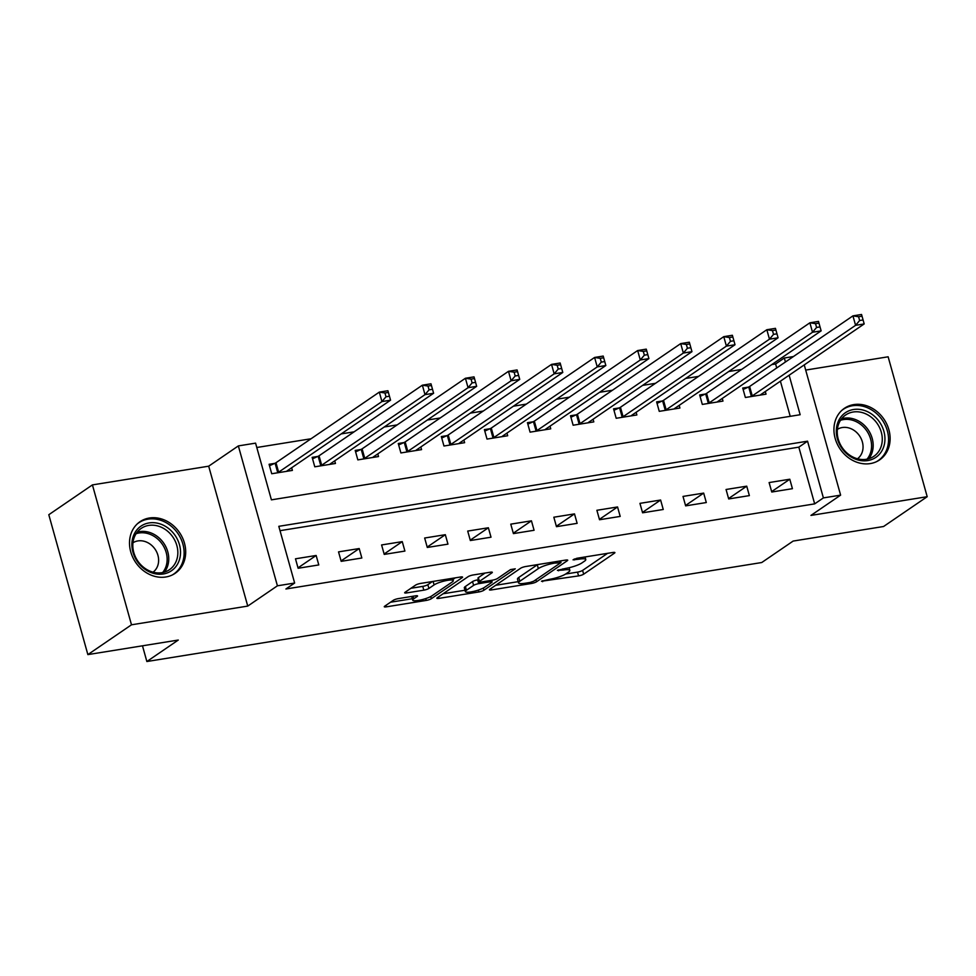 <?xml version="1.0" encoding="UTF-8"?>
<svg xmlns="http://www.w3.org/2000/svg" width="976" height="976" viewBox="0 0 976 976"><rect width="100%" height="100%" fill="white"/><g stroke="black" fill="none" stroke-linecap="round" stroke-linejoin="round"><path stroke-width="1.46" d="M541.473 581.245L578.573 575.901A3.928 0.769 164.4 0 0 583.66 574.181L614.502 553.111A3.928 0.769 164.4 0 0 614.904 552.599A3.928 0.769 164.4 0 0 612.83 552.489L576.901 558.272L573.058 559.834L579.158 559.163A12.578 2.464 164.4 0 1 585.783 559.529A12.578 2.464 164.4 0 1 584.49 561.163L581.928 562.92A12.578 2.464 164.4 0 1 565.616 568.41L557.406 570.362L563.225 570.045A12.578 2.464 164.4 0 1 569.85 570.411A12.578 2.464 164.4 0 1 568.557 572.046L565.995 573.803A12.578 2.464 164.4 0 1 549.695 579.293L541.473 581.245M165.835 576.987A31.22 26.523 55.7 0 0 175.216 573.278A31.22 26.523 55.7 0 0 182.427 537.678A31.22 26.523 55.7 0 0 149.365 518.012A31.22 26.523 55.7 0 0 139.983 521.721A31.22 26.523 55.7 0 0 132.773 557.32A31.22 26.523 55.7 0 0 165.835 576.987M870.263 463.588A31.22 26.523 55.7 0 0 879.644 459.879A31.22 26.523 55.7 0 0 886.855 424.267A31.22 26.523 55.7 0 0 853.793 404.601A31.22 26.523 55.7 0 0 844.411 408.31A31.22 26.523 55.7 0 0 837.201 443.909A31.22 26.523 55.7 0 0 870.263 463.588M398.428 598.593A3.928 0.769 164.4 0 0 393.328 600.301L384.678 606.218A3.928 0.769 164.4 0 0 384.276 606.73A3.928 0.769 164.4 0 0 386.35 606.84L426.244 600.423A3.928 0.769 164.4 0 0 431.343 598.703L462.173 577.633A3.928 0.769 164.4 0 0 462.575 577.121A3.928 0.769 164.4 0 0 460.513 577.011L420.607 583.428A3.928 0.769 164.4 0 0 415.52 585.149L405.064 592.286A3.928 0.769 164.4 0 0 404.662 592.798A3.928 0.769 164.4 0 0 406.736 592.908L423.816 590.163A3.928 0.769 164.4 0 0 428.903 588.455L434.088 584.905A10.516 2.062 164.4 0 1 445.215 580.805A10.516 2.062 164.4 0 1 453.254 580.622A10.516 2.062 164.4 0 1 452.181 582.001L431.88 595.872A10.516 2.062 164.4 0 1 420.741 599.972A10.516 2.062 164.4 0 1 412.702 600.155A10.516 2.062 164.4 0 1 413.787 598.776L417.167 596.47A3.928 0.769 164.4 0 0 417.569 595.958A3.928 0.769 164.4 0 0 415.508 595.836L398.428 598.593M87.864 654.603L48.8 514.718L92.427 484.901L131.492 624.799L87.864 654.603L178.279 640.049L146.864 661.521L761.731 562.53L793.146 541.07L883.573 526.503L927.2 496.699L810.946 515.413L840.617 495.137L823.39 497.906L814.667 503.872L285.907 588.992L294.642 583.038L277.416 585.807L238.351 445.91L255.578 443.141L271.413 499.846L800.161 414.727L789.133 375.223M131.492 624.799L247.745 606.084L277.416 585.807M489.83 589.284A3.928 0.769 164.4 0 0 489.427 589.797A3.928 0.769 164.4 0 0 491.501 589.919L531.395 583.489A3.928 0.769 164.4 0 0 536.495 581.781L567.324 560.7A3.928 0.769 164.4 0 0 567.739 560.187A3.928 0.769 164.4 0 0 565.665 560.078L525.759 566.507A3.928 0.769 164.4 0 0 520.672 568.215L489.83 589.284M478.826 591.956L438.932 598.373A3.928 0.769 164.4 0 1 436.858 598.264A3.928 0.769 164.4 0 1 437.26 597.751L468.09 576.682A3.928 0.769 164.4 0 1 473.189 574.962L490.257 572.217A3.928 0.769 164.4 0 1 492.331 572.326A3.928 0.769 164.4 0 1 491.928 572.839L479.423 581.391A3.928 0.769 164.4 0 0 479.021 581.903A3.928 0.769 164.4 0 0 481.095 582.013L492.416 580.195A3.928 0.769 164.4 0 0 497.516 578.475L510.533 569.581L515.267 568.813L483.913 590.236A3.928 0.769 164.4 0 1 478.826 591.956L478.301 590.102M927.2 496.699L888.136 356.801L805.688 370.075M814.667 503.872L798.832 447.154L280.014 530.676M789.791 479.228L769.112 482.559L771.76 492.014L792.427 488.683L789.791 479.228L771.65 491.623M746.725 486.17L726.059 489.488L728.694 498.943L749.373 495.613L746.725 486.17L728.596 498.553M703.672 493.1L683.005 496.418L685.64 505.873L706.307 502.542L703.672 493.1L685.53 505.495M660.618 500.029L639.939 503.36L642.586 512.803L663.253 509.484L660.618 500.029L642.476 512.424M617.552 506.959L596.885 510.289L599.52 519.744L620.199 516.414L617.552 506.959L599.423 519.354M574.498 513.888L553.831 517.219L556.466 526.674L577.133 523.343L574.498 513.888L556.357 526.284M531.444 520.818L510.765 524.149L513.413 533.604L534.079 530.273L531.444 520.818L513.303 533.213M488.378 527.76L467.711 531.078L470.347 540.533L491.013 537.203L488.378 527.76L470.249 540.155M445.324 534.689L424.658 538.02L427.293 547.463L447.96 544.144L445.324 534.689L427.183 547.085M402.258 541.619L381.592 544.95L384.239 554.405L404.906 551.074L402.258 541.619L384.129 554.014M359.205 548.549L338.538 551.879L341.173 561.334L361.84 558.004L359.205 548.549L341.075 560.944M316.151 555.478L295.484 558.809L298.119 568.264L318.786 564.933L316.151 555.478L298.009 567.873M776.713 367.952L775.603 363.975L771.784 364.585M741.626 369.44L728.73 371.527M698.572 376.382L685.664 378.456M655.506 383.312L642.611 385.386M612.452 390.241L599.557 392.315M569.386 397.171L556.491 399.245M526.332 404.101L513.437 406.187M483.279 411.042L470.383 413.116M440.213 417.972L427.317 420.046M397.159 424.902L384.263 426.976M354.105 431.831L341.21 433.905M311.039 438.761L256.798 447.496M790.218 416.325L780.41 381.189M748.336 387.13L742.724 388.033L745.371 397.488L766.038 394.158L765.294 391.51M705.27 394.06L699.67 394.963L702.305 404.418L722.972 401.087L722.24 398.452M662.216 401.002L656.616 401.892L659.251 411.347L679.918 408.029L679.174 405.382M619.15 407.931L613.55 408.834L616.198 418.277L636.864 414.959L636.12 412.311M576.096 414.861L570.496 415.764L573.132 425.219L593.798 421.888L593.066 419.241M533.042 421.791L527.443 422.693L530.078 432.148L550.745 428.818L550 426.17M489.976 428.72L484.377 429.623L487.012 439.078L507.691 435.747L506.947 433.112M446.923 435.662L441.323 436.553L443.958 446.008L464.625 442.689L463.893 440.042M403.869 442.592L398.257 443.494L400.904 452.937L421.571 449.619L420.827 446.971M360.803 449.521L355.203 450.424L357.838 459.879L378.517 456.548L377.773 453.901M317.749 456.451L312.149 457.354L314.784 466.809L335.451 463.478L334.719 460.831M274.695 463.38L269.083 464.283L271.731 473.738L292.397 470.408L291.653 467.772M142.484 645.819L146.864 661.521M247.745 606.084L208.681 466.186L92.427 484.901M208.681 466.186L238.351 445.91M775.603 363.975L784.326 358.009L793.403 356.545M823.39 497.906L807.555 441.189L278.807 526.32L294.642 583.038M804.248 364.902L840.617 495.137M785.436 361.998L784.326 358.009M798.832 447.154L807.555 441.189M565.653 574.022L577.511 572.119A3.928 0.769 164.4 0 0 582.611 570.399L607.584 553.331M495.686 585.295L518.207 581.659M530.078 582.452L533.64 581.245L560.712 562.749L554.636 563.103A12.578 2.464 164.4 0 0 538.337 568.593L519.842 581.232A12.578 2.464 164.4 0 0 518.549 582.879A12.578 2.464 164.4 0 0 525.173 583.245L530.078 582.452M537.617 564.592A12.578 2.464 164.4 0 0 537.288 564.811L538.337 568.593M518.549 582.879L517.487 579.097A12.578 2.464 164.4 0 1 518.781 577.45L537.288 564.811M464.979 590.236L443.104 593.75M485.023 573.058L478.374 577.609A3.928 0.769 164.4 0 0 477.972 578.121L479.021 581.903M466.455 590.26A10.516 2.062 164.4 0 0 465.369 591.627A10.516 2.062 164.4 0 0 473.409 591.444A10.516 2.062 164.4 0 0 484.535 587.345L491.684 582.452A3.928 0.769 164.4 0 0 492.099 581.94A3.928 0.769 164.4 0 0 490.025 581.83L478.691 583.66A3.928 0.769 164.4 0 0 473.604 585.368L466.455 590.26L465.393 586.478A10.516 2.062 164.4 0 0 464.32 587.845L465.369 591.627M465.393 586.478L472.543 581.586A3.928 0.769 164.4 0 1 477.642 579.878L478.423 579.744M410.92 588.284L422.754 586.381A3.928 0.769 164.4 0 0 427.854 584.673L432.441 581.525M452.925 579.451L455.267 577.853M390.534 602.216L412.311 598.715M760.426 395.06L760.475 394.938A4.002 0.781 -15.6 0 1 760.877 394.536L864.187 323.934L855.586 325.325L852.939 315.87L749.629 386.472A4.002 0.781 -15.6 0 1 748.726 386.947L743.126 389.485M858.587 316.736L852.939 315.87L861.552 314.479L862.028 316.187L858.587 316.736L859.636 320.518L863.089 319.969L862.028 316.187M859.636 320.518L855.586 325.325L752.264 395.914A4.002 0.781 -15.6 0 1 751.361 396.402L750.971 396.585M863.089 319.969L864.187 323.934M717.372 401.99L717.421 401.868A4.002 0.781 -15.6 0 1 717.824 401.465L821.133 330.864L812.52 332.255L809.885 322.8L706.563 393.401A4.002 0.781 -15.6 0 1 705.672 393.889L700.073 396.415M815.533 323.666L809.885 322.8L818.498 321.409L818.974 323.117L815.533 323.666L816.583 327.448L820.023 326.899L818.974 323.117M816.583 327.448L812.52 332.255L709.21 402.856A4.002 0.781 -15.6 0 1 708.308 403.332L707.905 403.515M820.023 326.899L821.133 330.864M674.318 408.932L674.355 408.798A4.002 0.781 -15.6 0 1 674.758 408.395L778.079 337.794L769.466 339.184L766.831 329.729L663.509 400.331A4.002 0.781 -15.6 0 1 662.606 400.819L657.019 403.344M772.467 330.596L766.831 329.729L775.432 328.351L775.92 330.047L772.467 330.596L773.529 334.378L776.969 333.829L775.92 330.047M773.529 334.378L769.466 339.184L666.144 409.786A4.002 0.781 -15.6 0 1 665.254 410.274L664.851 410.445M776.969 333.829L778.079 337.794M631.252 415.861L631.301 415.739A4.002 0.781 -15.6 0 1 631.704 415.325L735.013 344.735L726.412 346.114L723.765 336.659L620.455 407.26A4.002 0.781 -15.6 0 1 619.553 407.748L613.953 410.274M729.414 337.537L723.765 336.659L732.378 335.28L732.854 336.976L729.414 337.537L730.463 341.319L733.915 340.758L732.854 336.976M730.463 341.319L726.412 346.114L623.091 416.715A4.002 0.781 -15.6 0 1 622.188 417.203L621.797 417.386M733.915 340.758L735.013 344.735M588.199 422.791L588.247 422.669A4.002 0.781 -15.6 0 1 588.65 422.266L691.96 351.665L683.346 353.044L680.711 343.601L577.389 414.19A4.002 0.781 -15.6 0 1 576.499 414.678L570.899 417.216M686.36 344.467L680.711 343.601L689.324 342.21L689.8 343.906L686.36 344.467L687.409 348.249L690.849 347.688L689.8 343.906M687.409 348.249L683.346 353.044L580.037 423.645A4.002 0.781 -15.6 0 1 579.134 424.133L578.731 424.316M690.849 347.688L691.96 351.665M836.932 425.524A27.023 22.948 -124.3 0 1 866.09 411.067A27.023 22.948 -124.3 0 1 884.329 444.568A27.023 22.948 -124.3 0 1 855.183 459.025A27.023 22.948 -124.3 0 1 836.932 425.524M881.706 444.458A25.022 21.252 55.7 0 0 871.714 417.557A25.022 21.252 55.7 0 0 845.643 414.983A25.022 21.252 55.7 0 0 837.811 426.829A25.022 21.252 55.7 0 0 847.802 453.73A25.022 21.252 55.7 0 0 873.874 456.304A25.022 21.252 55.7 0 0 881.706 444.458M837.384 429.367A17.812 15.128 -124.3 0 1 855.757 431.66A17.812 15.128 -124.3 0 1 862.65 450.619A17.812 15.128 -124.3 0 1 857.477 458.769M876.594 461.624A31.025 26.352 55.7 0 0 878.132 460.66A31.025 26.352 55.7 0 0 887.843 445.971A31.025 26.352 55.7 0 0 875.46 412.616A31.025 26.352 55.7 0 0 843.13 409.432A31.025 26.352 55.7 0 0 841.678 410.518M163.334 573.973A27.023 22.948 -124.3 0 1 132.956 552.196A27.023 22.948 -124.3 0 1 149.084 522.929A27.023 22.948 -124.3 0 1 179.462 544.706A27.023 22.948 -124.3 0 1 163.334 573.973M148.73 525.417A25.022 21.252 55.7 0 0 141.215 528.394A25.022 21.252 55.7 0 0 135.432 556.918A25.022 21.252 55.7 0 0 161.931 572.68A25.022 21.252 55.7 0 0 169.446 569.703A25.022 21.252 55.7 0 0 175.229 541.18A25.022 21.252 55.7 0 0 148.73 525.417M132.956 542.766A17.812 15.128 -124.3 0 1 137.897 540.924A17.812 15.128 -124.3 0 1 156.636 551.891A17.812 15.128 -124.3 0 1 153.049 572.168M172.166 575.035A31.025 26.352 55.7 0 0 173.704 574.071A31.025 26.352 55.7 0 0 180.877 538.691A31.025 26.352 55.7 0 0 148.023 519.147A31.025 26.352 55.7 0 0 138.702 522.843A31.025 26.352 55.7 0 0 137.25 523.917M545.145 429.721L545.181 429.599A4.002 0.781 -15.6 0 1 545.584 429.196L648.906 358.595L640.293 359.985L637.657 350.53L534.336 421.132A4.002 0.781 -15.6 0 1 533.433 421.608L527.845 424.145M643.294 351.397L637.657 350.53L646.258 349.14L646.746 350.848L643.294 351.397L644.355 355.179L647.796 354.617L646.746 350.848M644.355 355.179L640.293 359.985L536.971 430.575A4.002 0.781 -15.6 0 1 536.08 431.063L535.678 431.246M647.796 354.617L648.906 358.595M502.079 436.65L502.128 436.528A4.002 0.781 -15.6 0 1 502.53 436.126L605.84 365.524L597.239 366.915L594.591 357.46L491.282 428.061A4.002 0.781 -15.6 0 1 490.379 428.549L484.779 431.075M600.24 358.326L594.591 357.46L603.205 356.069L603.68 357.777L600.24 358.326L601.289 362.108L604.742 361.559L603.68 357.777M601.289 362.108L597.239 366.915L493.917 437.516A4.002 0.781 -15.6 0 1 493.014 437.992L492.624 438.175M604.742 361.559L605.84 365.524M459.025 443.58L459.074 443.458A4.002 0.781 -15.6 0 1 459.476 443.055L562.786 372.454L554.173 373.845L551.538 364.39L448.216 434.991A4.002 0.781 -15.6 0 1 447.325 435.479L441.725 438.004M557.186 365.256L551.538 364.39L560.151 363.011L560.627 364.707L557.186 365.256L558.235 369.038L561.676 368.489L560.627 364.707M558.235 369.038L554.173 373.845L450.863 444.446A4.002 0.781 -15.6 0 1 449.96 444.934L449.558 445.105M561.676 368.489L562.786 372.454M415.971 450.522L416.008 450.4A4.002 0.781 -15.6 0 1 416.41 449.985L519.732 379.383L511.119 380.774L508.484 371.319L405.162 441.921A4.002 0.781 -15.6 0 1 404.259 442.409L398.672 444.934M514.12 372.198L508.484 371.319L517.085 369.941L517.573 371.636L514.12 372.198L515.182 375.98L518.622 375.418L517.573 371.636M515.182 375.98L511.119 380.774L407.797 451.376A4.002 0.781 -15.6 0 1 406.907 451.864L406.504 452.034M518.622 375.418L519.732 379.383M372.905 457.451L372.954 457.329A4.002 0.781 -15.6 0 1 373.357 456.927L476.666 386.325L468.065 387.704L465.418 378.261L362.108 448.85A4.002 0.781 -15.6 0 1 361.205 449.338L355.606 451.876M471.066 379.127L465.418 378.261L474.031 376.87L474.507 378.566L471.066 379.127L472.116 382.909L475.568 382.348L474.507 378.566M472.116 382.909L468.065 387.704L364.743 458.305A4.002 0.781 -15.6 0 1 363.841 458.793L363.45 458.976M475.568 382.348L476.666 386.325M329.851 464.381L329.9 464.259A4.002 0.781 -15.6 0 1 330.303 463.856L433.612 393.255L424.999 394.646L422.364 385.191L319.042 455.792A4.002 0.781 -15.6 0 1 318.152 456.268L312.552 458.805M428 386.057L422.364 385.191L430.977 383.8L431.453 385.508L428 386.057L429.062 389.839L432.502 389.278L431.453 385.508M429.062 389.839L424.999 394.646L321.69 465.235A4.002 0.781 -15.6 0 1 320.787 465.723L320.384 465.906M432.502 389.278L433.612 393.255M286.798 471.31L286.834 471.188A4.002 0.781 -15.6 0 1 287.237 470.786L390.559 400.184L381.945 401.575L379.31 392.12L275.988 462.722A4.002 0.781 -15.6 0 1 275.086 463.21L269.498 465.735M384.947 392.986L379.31 392.12L387.911 390.729L388.399 392.437L384.947 392.986L386.008 396.768L389.448 396.219L388.399 392.437M386.008 396.768L381.945 401.575L278.624 472.177A4.002 0.781 -15.6 0 1 277.733 472.652L277.33 472.835M389.448 396.219L390.559 400.184M542.388 580.781L542.644 581.684M574.254 559.004L574.51 559.907M558.321 569.899L558.577 570.789M562.884 568.849L563.225 570.045M578.817 557.967L579.158 559.163M614.294 552.367L614.502 553.111M582.611 570.399L583.66 574.181M577.511 572.119L578.573 575.901M567.117 559.968L567.324 560.7M535.922 579.695L536.495 581.781M531.054 582.245L531.395 583.489M491.087 588.43L491.501 589.919M559.211 561.115L559.541 562.322M554.307 561.908L554.636 563.103M518.781 577.45L519.842 581.232M438.517 596.897L438.932 598.373M491.721 572.107L491.928 572.839M478.374 577.609L479.423 581.391M483.315 588.064L483.913 590.236M489.684 580.635L490.025 581.83M477.642 579.878L478.691 583.66M472.543 581.586L473.604 585.368M416.959 595.726L417.167 596.47M413.08 596.226L413.787 598.776M433.112 581.415L434.088 584.905M427.854 584.673L428.903 588.455M422.754 586.381L423.816 590.163M406.321 591.432L406.736 592.908M461.965 576.889L462.173 577.633M430.733 596.543L431.343 598.703M425.743 598.593L426.244 600.423M385.935 605.364L386.35 606.84M749.629 386.472L752.264 395.914M748.726 386.947L751.361 396.402M706.563 393.401L709.21 402.856M705.672 393.889L708.308 403.332M663.509 400.331L666.144 409.786M662.606 400.819L665.254 410.274M620.455 407.26L623.091 416.715M619.553 407.748L622.188 417.203M577.389 414.19L580.037 423.645M576.499 414.678L579.134 424.133M841.58 418.802A25.022 21.252 -124.3 0 1 865.017 425.963A25.022 21.252 -124.3 0 1 872.605 450.668A25.022 21.252 -124.3 0 1 868.847 458.696M867.054 459.147A24.205 20.557 55.7 0 0 871.031 450.973A24.205 20.557 55.7 0 0 863.467 426.854A24.205 20.557 55.7 0 0 840.507 420.302M137.152 532.201A25.022 21.252 -124.3 0 1 139.641 531.627A25.022 21.252 -124.3 0 1 164.59 544.51A25.022 21.252 -124.3 0 1 164.419 572.107M162.626 572.558A24.205 20.557 55.7 0 0 163.273 545.718A24.205 20.557 55.7 0 0 138.995 532.994A24.205 20.557 55.7 0 0 136.079 533.713M534.336 421.132L536.971 430.575M533.433 421.608L536.08 431.063M491.282 428.061L493.917 437.516M490.379 428.549L493.014 437.992M448.216 434.991L450.863 444.446M447.325 435.479L449.96 444.934M405.162 441.921L407.797 451.376M404.259 442.409L406.907 451.864M362.108 448.85L364.743 458.305M361.205 449.338L363.841 458.793M319.042 455.792L321.69 465.235M318.152 456.268L320.787 465.723M275.988 462.722L278.624 472.177M275.086 463.21L277.733 472.652M569.106 567.715L569.85 570.411M585.063 556.954L585.783 559.529M560.578 560.895L560.993 562.396M491.636 580.317L492.099 581.94M411.677 596.458L412.702 600.155M452.596 578.28L453.254 580.622M878.132 460.66L877.058 461.404M843.13 409.432L842.044 410.164M173.704 574.071L172.63 574.803M138.702 522.843L137.616 523.575"/></g></svg>
